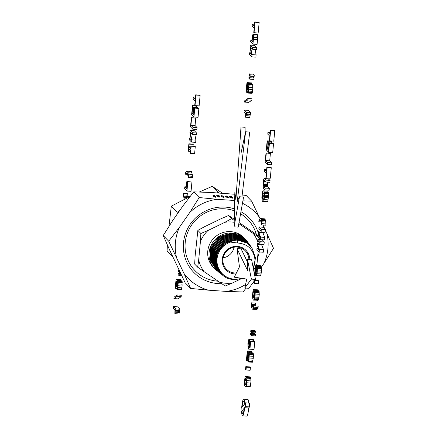 <?xml version="1.0" encoding="UTF-8"?>
<svg xmlns="http://www.w3.org/2000/svg" width="438" height="438" viewBox="0 0 438 438"><rect width="100%" height="100%" fill="white"/><g stroke="black" fill="none" stroke-linecap="round" stroke-linejoin="round"><path stroke-width="0.66" d="M173.322 308.44L173.497 306.573L177.609 306.852L179.919 309.244L178.989 313.98L174.882 313.701L174.959 310.131L173.322 308.44M173.497 306.573L175.813 308.965L179.919 309.244M175.813 308.965L175.682 310.361L179.788 310.641M175.682 310.361L179.553 310.799M175.446 310.52L175.238 311.122L179.35 311.402M175.238 311.122L175.052 312.168L179.158 312.447M175.052 312.168L174.882 313.701M173.913 298.596L178.02 298.875L181.162 296.685L177.051 296.406L173.913 298.596L174.05 297.178L177.187 294.971L181.294 295.25L181.162 296.685M177.187 294.971L177.051 296.406M176.503 288.127L176.098 288.998L175.627 288.308L175.485 285.434L175.879 281.267L176.175 279.877L176.815 279.126L177.176 282.088L177.658 280.67L178.036 281.289L178.135 283.868L177.532 288.812L176.996 289.567L176.722 288.144M176.306 288.713L176.744 288.746M176.098 288.998L176.793 289.047M176.815 279.126L180.927 279.406L181.261 280.917M176.996 279.493L181.102 279.772M177.122 280.09L181.228 280.369M177.176 280.961L177.461 280.982M177.658 280.67L181.94 280.993L182.115 286.025L181.37 289.781L176.996 289.567M177.833 280.72L181.94 280.993M178.036 281.289L182.148 281.568M178.146 282.346L182.252 282.625M178.135 283.868L182.241 284.147M178.009 285.746L182.115 286.025M177.79 287.542L181.896 287.821M177.532 288.812L181.644 289.091M177.264 289.502L181.37 289.781M176.279 286.972L175.912 286.594L175.819 284.831L176.229 281.563L176.64 281.103L176.87 283.233L176.279 286.972M176.229 281.563L176.804 281.601M176.049 282.39L176.87 282.444M175.906 283.572L176.843 283.632M175.819 284.831L176.733 284.897M175.824 285.855L176.591 285.905M175.912 286.594L176.415 286.627M177.319 287.574L176.952 285.8L177.625 282.62L177.817 284.415L177.319 287.574M177.297 283.025L177.762 283.058M177.149 283.725L177.817 283.769M177.029 284.727L177.79 284.777M176.952 285.8L177.697 285.85M176.952 286.655L177.576 286.698M177.023 287.268L177.434 287.295M179.038 275.628L178.14 274.697L178.271 273.301L179.169 274.232L179.038 275.628L181.754 275.814M178.271 273.301L180.615 273.46M179.169 274.232L181.053 274.358M179.323 272.65L178.419 271.719L178.551 270.345L179.449 271.275L179.323 272.65L180.259 272.715M178.551 270.345L179.142 270.383M184.354 199.252L183.599 196.547L183.5 193.382L187.606 193.656L188.209 196.591M183.5 193.382L183.736 194.915L187.847 195.189M183.736 194.915L184.026 196.114L188.137 196.394M184.026 196.114L184.365 197.029L186.106 197.144M184.365 197.029L184.743 197.598L185.646 197.658M184.743 197.598L185.581 197.719L186.495 196.476L189.654 196.689M186.495 196.476L186.369 197.768L187.3 197.834M186.369 197.768L186.073 198.425M184.825 186.774L185.882 187.864L186.446 181.869L186.725 182.153L186.155 188.148L186.845 188.86L187.541 181.491L187.82 181.775L186.944 191.056L184.644 188.685L184.825 186.774L185.975 186.851M186.446 181.869L187.497 181.94M186.725 182.153L187.475 182.203M186.155 188.148L186.906 188.198M187.541 181.491L191.926 182.055L191.05 191.335L186.944 191.056M187.82 181.775L191.926 182.055M186.216 172.999L185.307 174.225L185.433 172.933L186.829 170.924L191.351 171.411L192.309 174.45L192.408 177.598L188.302 177.319L187.431 173.711L187.053 173.125L186.216 172.999L186.906 173.043M186.829 170.924L191.351 171.411M187.245 171.132L187.617 171.745L191.724 172.024M187.617 171.745L187.94 172.753L192.047 173.032M187.94 172.753L188.203 174.171L192.309 174.45M188.203 174.171L188.428 176.027L192.534 176.306M188.428 176.027L188.302 177.319M185.767 173.459L187.338 173.563M185.307 174.225L187.683 174.384M188.488 151.252L188.209 150.968L188.882 143.823L189.161 144.107L188.915 146.735L190.656 148.537L190.902 145.909L191.182 146.199L190.508 153.344L190.229 153.054L190.475 150.426L188.734 148.624L188.488 151.252L190.388 151.384M188.882 143.823L192.988 144.102L193.109 146.062M189.161 144.107L193.267 144.387M188.915 146.735L190.815 146.867M190.902 145.909L195.288 146.478L194.614 153.623L190.508 153.344M191.182 146.199L195.288 146.478M189.435 138.014L191.318 139.957L189.95 132.55L190.158 130.354L192.457 132.73L192.293 134.455L190.41 132.506L191.784 139.853L191.57 142.093L189.271 139.717L189.435 138.014L190.979 138.118M190.158 130.354L194.264 130.633L196.563 133.01L196.399 134.734L192.293 134.455M192.457 132.73L196.563 133.01M191.784 139.853L195.89 140.133L195.676 142.372L191.57 142.093M194.861 134.63L195.89 140.133M190.492 126.845L191.357 117.685L195.463 117.964L195.742 118.249L195.052 125.52L197.073 127.606L196.897 129.495L192.786 129.221L190.492 126.845M191.357 117.685L195.742 118.249M191.63 117.975L190.946 125.241L195.052 125.52M190.946 125.241L192.966 127.332L197.073 127.606M192.966 127.332L192.786 129.221M192.496 105.591L192.775 105.881L192.101 113.026L192.879 113.831L193.481 107.463L193.755 107.748L193.153 114.115L193.842 114.827L194.505 107.847L194.779 108.131L193.941 117.001L191.641 114.625L192.496 105.591L196.607 105.87L196.739 107.688M192.775 105.881L196.881 106.16M192.101 113.026L192.95 113.081M193.481 107.463L197.587 107.743L197.856 108.071M193.755 107.748L197.861 108.027M193.153 114.115L193.908 114.165M194.505 107.847L198.89 108.41L198.047 117.28L193.941 117.001M194.779 108.131L198.89 108.41M193.311 97.012L195.332 99.097L195.737 94.789L196.016 95.073L195.019 105.607L194.74 105.323L195.151 100.986L193.131 98.9L193.311 97.012L195.512 97.159M195.737 94.789L200.122 95.353L199.126 105.886L195.019 105.607M196.016 95.073L200.122 95.353M244.037 111.953L244.218 110.086L248.324 110.365L250.64 112.758L249.704 117.493L245.598 117.214L245.674 113.645L244.037 111.953M244.218 110.086L246.534 112.478L250.64 112.758M246.534 112.478L246.402 113.875L250.509 114.154M246.402 113.875L250.268 114.313M246.161 114.039L245.959 114.636L250.065 114.915M245.959 114.636L245.773 115.681L249.879 115.961M245.773 115.681L245.598 117.214M244.634 102.109L248.74 102.388L251.877 100.198L247.771 99.924L244.634 102.109L244.765 100.696L247.908 98.484L252.014 98.764L251.877 100.198M247.908 98.484L247.771 99.924M247.218 91.646L246.813 92.511L246.342 91.821L246.205 88.952L246.89 83.395L247.536 82.64L247.892 85.602L248.379 84.189L248.757 84.802L248.855 87.386L248.253 92.33L247.716 93.08L247.443 91.657M247.021 92.226L247.459 92.259M246.813 92.511L247.508 92.56M247.536 82.64L251.642 82.919L251.981 84.43M247.716 83.006L251.823 83.286M247.837 83.603L251.943 83.882M247.897 84.479L248.176 84.496M248.379 84.189L252.66 84.512L252.835 89.538L252.085 93.294L247.716 93.08M248.549 84.233L252.66 84.512M248.757 84.802L252.863 85.082M248.861 85.859L252.967 86.138M248.855 87.386L252.961 87.66M248.729 89.259L252.835 89.538M248.505 91.06L252.611 91.339M248.253 92.33L252.359 92.61M247.979 93.015L252.085 93.294M246.994 90.485L246.627 90.113L246.539 88.35L246.769 85.903L247.355 84.616L247.585 86.751L246.994 90.485M246.95 85.076L247.525 85.114M246.769 85.903L247.585 85.963M246.621 87.085L247.558 87.151M246.539 88.35L247.448 88.41M246.539 89.368L247.306 89.418M246.627 90.113L247.136 90.146M248.034 91.088L247.673 89.319L248.341 86.133L248.532 87.934L248.034 91.088M248.012 86.538L248.483 86.571M247.864 87.239L248.538 87.288M247.744 88.241L248.51 88.295M247.673 89.319L248.417 89.368M247.667 90.173L248.291 90.217M247.738 90.786L248.149 90.814M249.753 79.147L253.865 79.42L253.996 78.024L249.89 77.75L249.753 79.147L248.855 78.216L248.987 76.814L253.093 77.093L253.996 78.024M248.987 76.814L249.89 77.75M250.038 76.168L254.144 76.447L254.275 75.068L250.169 74.794L250.038 76.168L249.134 75.237L249.266 73.863L253.372 74.137L254.275 75.068M249.266 73.863L250.169 74.794M249.633 52.763L251.521 54.712L250.153 47.304L250.361 45.109L252.66 47.479L252.496 49.204L250.607 47.26L251.987 54.608L251.773 56.841L249.474 54.471L249.633 52.763L251.177 52.867M250.361 45.109L254.467 45.382L256.767 47.758L256.602 49.483L252.496 49.204M252.66 47.479L256.767 47.758M251.987 54.608L256.093 54.887L255.88 57.121L251.773 56.841M255.064 49.379L256.093 54.887M250.854 39.869L251.823 40.871L252.512 35.117L253.186 34.213L253.569 37.318L252.972 44.134L250.673 41.758L250.854 39.869L251.91 39.94M253.186 34.213L257.292 34.492L257.681 37.591L257.079 44.413L252.972 44.134M253.443 34.794L257.549 35.073M253.575 35.828L257.681 36.108M253.569 37.318L257.681 37.591M253.438 39.206L257.544 39.486M253.208 38.177L252.868 41.955L252.107 41.167L252.616 36.622L252.786 36.19L253.164 36.557L253.208 38.177M252.616 36.622L253.175 36.661M252.469 37.509L253.219 37.558M252.332 38.785L253.153 38.84M252.107 41.167L252.94 41.221M252.343 24.123L254.363 26.209L254.768 21.9L255.047 22.19L254.051 32.719L253.777 32.434L254.182 28.098L252.162 26.012L252.343 24.123L254.544 24.271M254.768 21.9L259.154 22.464L258.157 32.998L254.051 32.719M255.047 22.19L259.154 22.464M245.16 386.524L244.672 385.675L244.311 382.555L245.083 376.998L245.543 376.439L250.202 376.926L250.854 378.394L251.051 380.89L250.273 386.447L249.813 387.028L245.16 386.524M245.543 376.439L250.202 376.926M246.096 376.647L246.578 377.512L250.689 377.791M246.578 377.512L246.747 378.114L250.854 378.394M246.747 378.114L246.868 378.843L250.974 379.122M246.868 378.843L246.944 380.617L251.051 380.89M246.944 380.617L246.824 382.807L250.93 383.086M246.824 382.807L246.545 384.865L250.651 385.144M246.545 384.865L246.167 386.168L250.273 386.447M246.167 386.168L245.707 386.749M245.346 384.553L244.639 382.062L244.897 379.33L245.488 378.366L246.534 380.009L246.359 383.836L246.101 384.586L245.346 384.553L246.079 384.602M245.154 378.58L245.915 378.635M244.897 379.33L246.364 379.428M244.711 380.627L246.589 380.753M244.639 382.062L246.561 382.193M244.722 383.157L246.435 383.277M244.957 383.973L246.282 384.06M245.543 369.469L245.806 366.639L249.917 366.918L250.41 367.427L250.142 370.258L246.036 369.984L245.543 369.469M245.806 366.639L246.304 367.148L250.41 367.427M246.304 367.148L246.036 369.984M247.295 350.909L247.579 351.205L246.846 358.946L248.434 352.924L248.926 352.595L249.299 354.424L248.921 359.921L248.286 361.963L247.924 361.952L248.056 360.036L248.543 359.729L248.883 357.824L248.746 354.55L247.081 360.228L246.736 360.797L246.37 360.704L247.295 350.909L251.401 351.188L251.565 352.765M247.579 351.205L251.686 351.484M248.685 352.574L253.033 352.875L253.405 354.703L253.274 358.284L252.392 362.242L247.924 361.952M248.926 352.595L253.033 352.875M249.167 353.231L253.279 353.51M249.299 354.424L253.405 354.703M249.299 356.045L253.405 356.324M249.167 358.005L253.274 358.284M248.921 359.921L253.033 360.195M248.625 361.257L252.731 361.536M248.286 361.963L252.392 362.242M248.056 360.036L248.357 360.058M248.412 354.791L248.85 354.824M248.236 355.333L248.937 355.382M248.05 356.132L248.959 356.198M247.831 357.238L248.915 357.309M247.437 359.034L248.696 359.122M247.081 360.228L248.034 360.293M246.736 360.797L247.979 360.879M248.779 341.246L248.116 345.002L248.127 349.048L248.598 349.081L249.31 343.595L249.019 341.262M248.127 349.048L247.919 343.534L248.844 339.308L253.323 339.538L253.744 341.541M249.217 339.258L249.49 339.926L253.597 340.206M249.49 339.926L249.638 341.164L253.744 341.443M249.638 341.164L249.649 342.866L250.224 342.905M249.649 342.866L249.518 344.914L250.027 344.947M249.518 344.914L249.331 346.414L249.884 346.453M249.331 346.414L249.107 347.493L249.786 347.537M249.107 347.493L249.78 347.558L250.372 341.317L254.478 341.591L254.752 341.875L254.029 349.491L248.598 349.081M250.372 341.317L254.752 341.875M250.645 341.596L249.923 349.212M248.554 341.733L249.211 341.777M248.357 342.636L249.299 342.697M248.198 343.89L249.288 343.961M248.116 345.002L249.206 345.078M248.116 345.921L249.08 345.987M248.176 346.661L248.943 346.715M248.308 347.137L248.822 347.175M251.357 335.612L255.464 335.891L255.595 334.495L251.489 334.216L251.357 335.612L250.454 334.681L250.585 333.285L254.692 333.564L255.595 334.495M250.585 333.285L251.489 334.216M251.636 332.639L255.743 332.913L255.874 331.539L251.768 331.259L251.636 332.639L250.733 331.708L250.864 330.329L254.971 330.608L255.874 331.539M250.864 330.329L251.768 331.259M251.138 302.806L252.387 307.022L253.224 307.142L254.133 305.899L253.509 308.314L253.049 308.987L252.2 308.993L251.242 305.97L251.138 302.806L255.244 303.08L255.852 306.014M251.379 304.339L255.485 304.618M251.669 305.538L255.776 305.817M252.009 306.452L253.75 306.573M252.387 307.022L253.29 307.082M254.133 305.899L258.239 306.178L257.615 308.593L256.717 309.491L252.611 309.212M254.013 307.191L258.119 307.471M253.509 308.314L257.615 308.593M253.049 308.987L257.155 309.266M253.865 289.578L254.314 293.06L253.618 298.064L254.013 298.136L254.588 296.904L254.828 290.706L258.935 290.985L259.274 294.287L258.847 298.305L258.196 300.183L253.536 300.145L252.797 299.105L252.496 295.913L252.885 291.692L253.525 289.6L257.977 289.852L258.31 290.941M254.828 290.706L255.058 291.374L259.17 291.653M255.058 291.374L255.173 292.48L259.28 292.759M255.173 292.48L255.168 294.007L259.274 294.287M255.168 294.007L255.042 295.858L259.148 296.137M255.042 295.858L254.905 297.046L259.011 297.325M254.905 297.046L254.741 298.026L258.847 298.305M254.741 298.026L254.549 298.847L258.655 299.127M254.549 298.847L254.33 299.477L258.436 299.756M254.33 299.477L254.089 299.904L258.196 300.183M254.089 299.904L257.933 300.402M253.826 300.123L253.536 300.145M254.149 290.252L258.256 290.531M254.303 291.445L254.757 291.473M254.314 293.06L254.79 293.093M254.199 294.922L254.812 294.96M253.947 296.805L254.598 296.849M253.618 298.064L254.045 298.092M253.443 291.571L253.859 292.004L253.974 293.717L253.558 296.942L253.126 297.347L252.896 293.914L253.23 291.982L253.684 291.588M253.23 291.982L253.865 292.026M253.038 292.798L253.963 292.863M252.896 293.914L253.958 293.986M252.814 295.157L253.859 295.228M252.83 296.192L253.717 296.252M252.934 296.948L253.536 296.991M253.717 282.953L253.985 280.123L258.091 280.397L258.584 280.911L258.321 283.742L254.21 283.463L253.717 282.953M253.985 280.123L254.478 280.632L258.584 280.911M254.478 280.632L254.21 283.463M255.255 275.097L254.796 273.202L254.921 269.458L255.474 265.932L256.137 265.083L256.482 268.007L257.117 266.682L257.462 268.341L257.073 273.712L256.476 275.661L256.115 275.628L256.29 273.799L256.892 272.715L257.051 269.003L256.739 268.675L256.58 269.052L256.23 271.801L256.099 267.454L255.737 267.103L255.359 268.401L255.255 275.097L256.159 275.157M256.137 265.083L260.243 265.362L260.577 266.917M256.318 265.45L260.424 265.729M256.433 266.063L260.544 266.342M256.487 266.928L256.767 266.95M257.117 266.682L261.223 266.961L261.568 268.62L261.409 272.201L260.583 275.94L256.137 275.65M257.347 267.257L261.453 267.536M257.462 268.341L261.568 268.62M257.445 269.907L261.552 270.18M257.303 271.921L261.409 272.201M257.073 273.712L261.185 273.991M256.794 274.976L260.9 275.256M256.476 275.661L260.583 275.94M256.58 269.052L257.062 269.085M256.433 269.846L257.117 269.896M256.301 270.996L257.073 271.051M256.23 271.801L257.002 271.856M255.54 267.547L256.115 267.591M255.359 268.401L256.17 268.456M255.212 269.622L256.131 269.682M255.124 270.952L256.022 271.012M255.135 271.998L256.969 272.124M255.234 272.759L256.86 272.869M255.431 273.208L256.761 273.301M257.024 248.012L259.11 250.169L257.276 245.34L257.44 243.577L259.778 243.085L257.692 240.927L257.845 239.323L260.139 241.699L259.904 244.207L257.632 244.738L259.411 249.441L259.17 251.965L256.871 249.589L257.024 248.012L258.321 248.1M257.845 239.323L260.221 239.487M260.139 241.699L264.251 241.979L264.01 244.486L261.738 245.017L263.517 249.72L263.276 252.244L259.17 251.965M262.066 239.723L264.251 241.979M259.904 244.207L264.01 244.486M257.632 244.738L261.738 245.017M259.411 249.441L263.517 249.72M258.19 235.649L260.276 237.807L258.442 232.983L258.612 231.215L260.944 230.722L258.858 228.565L259.011 226.966L261.311 229.342L261.075 231.844L258.798 232.381L260.577 237.084L260.342 239.608L258.042 237.232L258.19 235.649L259.493 235.737M259.011 226.966L263.118 227.245L265.417 229.621L265.182 232.124L262.904 232.66L264.683 237.358L264.448 239.887L260.342 239.608M261.311 229.342L265.417 229.621M261.075 231.844L265.182 232.124M258.798 232.381L262.904 232.66M260.577 237.084L264.683 237.358M259.696 220.621L258.792 221.847L258.913 220.555L260.314 218.551L264.421 218.83L265.209 219.646L265.789 222.077L265.893 225.225L261.787 224.946L260.917 221.338L260.539 220.747L259.696 220.621L260.391 220.67M260.314 218.551L264.837 219.033M260.73 218.759L261.103 219.367L265.209 219.646M261.103 219.367L261.42 220.374L265.532 220.653M261.42 220.374L261.683 221.798L265.789 222.077M261.683 221.798L261.908 223.648L266.014 223.927M261.908 223.648L261.787 224.946M259.252 221.086L260.818 221.19M258.792 221.847L261.168 222.011M262.68 201.485L262.198 200.582L261.842 197.215L262.647 191.439L263.123 190.787L267.788 191.209L268.428 192.797L268.62 195.496L267.821 201.272L267.339 201.929L262.68 201.485M263.123 190.787L267.788 191.209M263.681 190.93L264.158 191.849L268.264 192.129M264.158 191.849L264.322 192.517L268.428 192.797M264.322 192.517L264.437 193.289L268.543 193.569M264.437 193.289L264.514 195.217L268.62 195.496M264.514 195.217L264.475 196.306L268.582 196.585M264.475 196.306L264.393 197.461L268.499 197.741M264.393 197.461L264.103 199.569L268.209 199.848M264.103 199.569L263.714 200.993L267.821 201.272M263.714 200.993L263.233 201.65M262.866 199.514L262.176 196.657L262.433 193.968L263.068 192.736L263.868 193.558L264.18 195.775L263.649 199.328L263.287 199.701L262.866 199.514L263.435 199.553M262.712 193.109L263.643 193.169M262.433 193.968L263.988 194.072M262.247 195.244L264.152 195.37M262.176 196.657L264.136 196.793M262.258 197.888L263.994 198.009M262.482 198.868L263.769 198.956M263.786 180.79L263.358 185.345L263.775 186.566L265.214 188.055L265.034 189.944L263.61 188.471L263.014 186.55L263.714 179.137L264.092 178.534L268.198 178.814L270.071 180.407L269.89 182.317L265.784 182.038L264.338 180.549L263.786 180.79L264.629 180.845M264.092 178.534L268.642 178.934M264.536 178.655L265.965 180.127L270.071 180.407M265.965 180.127L265.784 182.038M263.577 181.611L265.494 181.737M263.413 182.881L267.519 183.161L267.607 186.385L269.321 188.329L269.14 190.223L265.034 189.944M267.651 182.164L267.519 183.161M263.326 184.278L267.432 184.557M263.358 185.345L267.465 185.624M263.501 186.106L267.607 186.385M263.775 186.566L267.881 186.845M265.214 188.055L269.321 188.329M264.459 169.358L266.479 171.444L266.884 167.13L267.164 167.42L266.167 177.954L265.888 177.664L266.299 173.333L264.278 171.242L264.459 169.358L266.66 169.506M266.884 167.13L271.27 167.699L270.273 178.233L266.167 177.954M267.164 167.42L271.27 167.699M265.143 162.109L266.008 152.95L270.115 153.229L270.394 153.519L269.704 160.784L271.724 162.876L271.549 164.765L267.443 164.485L265.143 162.109M266.008 152.95L270.394 153.519M266.288 153.24L265.598 160.505L269.704 160.784M265.598 160.505L267.618 162.597L271.724 162.876M267.618 162.597L267.443 164.485M267.153 140.861L267.426 141.145L266.753 148.29L267.53 149.095L268.133 142.733L268.406 143.012L267.804 149.38L268.494 150.092L269.156 143.111L269.436 143.396L268.598 152.265L266.299 149.895L267.153 140.861L271.259 141.135L271.39 142.952M267.426 141.145L271.538 141.425M266.753 148.29L267.602 148.351M268.133 142.733L272.239 143.007L272.513 143.335M268.406 143.012L272.513 143.292M267.804 149.38L268.56 149.429M269.156 143.111L273.542 143.675L272.704 152.544L268.598 152.265M269.436 143.396L273.542 143.675M267.963 132.276L269.983 134.362L270.388 130.053L270.668 130.338L269.671 140.872L269.392 140.587L269.803 136.251L267.782 134.165L267.963 132.276L270.164 132.424M270.388 130.053L274.774 130.617L273.777 141.151L269.671 140.872M270.668 130.338L274.774 130.617M251.39 279.132L244.793 288.012L246.753 279.083L234.308 277.172L239.466 266.808L237.013 248.576L247.569 270.438L247.497 259.411L251.39 279.132L255.496 279.411L254.921 280.183M244.793 288.012L248.904 288.292L253.843 281.639M237.013 248.576L241.119 248.855L247.514 262.099M247.497 259.411L251.604 259.69L255.496 279.411M234.089 226.879L238.195 227.158L243.577 197.04L239.471 196.766L234.089 226.879L234.856 191.997L236.421 192.101M234.856 191.997L235.868 199.947L240.999 126.993L245.105 127.272L245.127 134.039M240.999 126.993L241.075 152.966L245.614 131.761L249.72 132.041L241.94 196.93M245.614 131.761L237.265 201.392L239.471 196.766M241.048 412.131L241.146 408.347L241.71 407.63A8.327 1.429 93.9 0 1 243.714 399.21A8.327 1.429 93.9 0 1 244.678 403.891L245.515 402.834L249.622 403.113L249.529 406.891L248.68 407.964A8.327 1.429 93.9 0 1 246.693 416.1L242.586 415.821A8.327 1.429 93.9 0 1 241.628 411.397L241.048 412.131L241.661 412.169M243.714 399.21L247.82 399.483A8.327 1.429 93.9 0 1 248.746 403.053M245.515 402.834L245.422 406.617L249.529 406.891M245.422 406.617L244.574 407.69L248.68 407.964M244.574 407.69A8.327 1.429 93.9 0 1 242.586 415.821M242.088 407.159A6.329 1.084 93.9 0 1 243.577 401.203A6.329 1.084 93.9 0 1 244.3 404.367L242.088 407.159M244.19 408.167A6.329 1.084 93.9 0 1 242.723 413.828A6.329 1.084 93.9 0 1 242.011 410.915L244.19 408.167M242.011 410.915L243.824 411.041M227.952 197.637L227.678 196.81L226.9 196.235L225.734 196.153L226.818 197.281L228.001 197.314L227.924 198.135M225.734 196.153L225.636 197.029M225.285 196.755L225.937 196.7M228.198 196.848L228.351 197.582L227.07 197.538L225.198 196.186L226.013 195.879L227.114 196.12L228.198 196.848L228.121 197.631M242.17 194.998L246.123 195.425L251.609 201.097L242.893 200.856M245.565 284.503A47.047 45.804 -44.1 0 1 226.271 291.396L208.51 290.191L190.618 288.423L185.132 282.751L169.889 250.552L163.226 235.534L172.731 220.511L183.068 205.712L193.722 191.871L210.47 192.457L234.806 194.253M193.722 191.871L199.208 197.543L217.1 199.312L234.669 200.5M231.231 196.339L231.899 196.678L230.492 196.344L229.961 196.651L232.698 197.429L232.737 197.823L231.965 197.921L230.399 197.489L229.419 196.481L230.333 196.175L231.209 196.525M229.955 196.459L229.917 197.149M232.655 197.861L232.698 197.429L232.737 197.823M229.419 196.481L229.643 196.224L229.589 196.804M222.904 195.835L224.305 197.04L223.495 197.346L221.792 196.788L220.982 195.901L221.798 195.594L222.882 196.049M218.65 195.501L219.389 195.879L217.774 195.485L217.308 195.841L219.646 196.235L220.1 197.089L218.058 196.947L219.504 196.859L219.279 196.41L217.549 196.251L216.728 195.447L218.628 195.704M217.27 195.556L217.281 196.147M214.297 195.304L212.091 194.965L214.801 195.145L213.821 196.251L214.883 196.596L215.89 196.366L215.846 196.706L213.974 196.574L213.207 196.016L214.297 195.304L214.253 195.759M213.81 196.01L213.799 196.509M215.354 196.782L215.354 196.312M215.863 196.7L215.89 196.366L215.846 196.706M260.062 218.682L251.609 201.097M266.846 233.295A47.047 45.804 -44.1 0 1 264.005 263.337L273.515 248.313L265.368 230.114M264.886 229.069L263.008 225.028M242.46 203.303A47.047 45.804 -44.1 0 1 247.694 206.221A47.047 45.804 -44.1 0 1 259.422 217.297M254.9 276.378L255.77 275.135M261.316 267.191L264.005 263.337M246.09 288.1L243.019 291.976L226.271 291.396M208.51 290.191A47.047 45.804 -44.1 0 1 195.676 284.481A47.047 45.804 -44.1 0 1 183.949 273.405L190.618 288.423M163.226 235.534L168.712 241.207L183.949 273.405M176.525 257.407A47.047 45.804 -44.1 0 1 179.366 227.366L168.712 241.207M199.208 197.543L189.698 212.572L179.366 227.366M189.698 212.572A47.047 45.804 -44.1 0 1 217.1 199.312M234.483 208.888A38.856 37.832 135.9 0 0 225.302 207.108A38.856 37.832 135.9 0 0 183.495 242.761A38.856 37.832 135.9 0 0 218.069 283.594A38.856 37.832 135.9 0 0 221.683 283.671M257.555 257.982A38.856 37.832 135.9 0 0 259.285 251.976M259.739 239.455A38.856 37.832 135.9 0 0 259.663 238.907M259.061 235.71A38.856 37.832 135.9 0 0 240.955 211.707M234.439 210.842A36.77 35.796 135.9 0 0 224.776 208.822A36.77 35.796 135.9 0 0 188.74 229.955A36.77 35.796 135.9 0 0 194.932 270.58A36.77 35.796 135.9 0 0 201.026 275.59A36.77 35.796 135.9 0 0 217.932 281.196A36.77 35.796 135.9 0 0 218.025 281.201M256.378 234.549A36.77 35.796 135.9 0 0 247.777 219.443A36.77 35.796 135.9 0 0 241.683 214.428A36.77 35.796 135.9 0 0 240.593 213.749M222.592 193.278L212.244 186.342L199.323 192.014M190.07 196.492L171.313 206.145L177.182 212.211L179.071 211.434M171.313 206.145L168.991 226.265M217.215 192.912L218.113 192.408L212.244 186.342M219.005 193.032L218.113 192.408M172.9 257.04L167.075 251.018L167.382 244.962M177.083 214.275L177.182 212.211M219.148 196.175L219.12 196.448M219.646 196.235L219.569 197.051M214.801 195.145L214.768 195.501M213.262 196.651L213.744 196.399M229.567 197.045L230.257 196.996M230.18 196.947L230.142 197.33M230.519 197.023L231.078 197.598L232.211 197.664L230.996 196.963L230.519 197.023L230.541 197.56M232.184 197.927L232.173 197.385M221.075 196.465L221.721 196.416M221.519 195.868L222.608 196.99L223.763 197.084L222.685 195.945L221.967 195.77L221.519 195.868L221.425 196.739M223.741 197.352L223.709 197.85M231.631 233.684L231.62 233.087L241.858 236.46L232.107 233.7L219.63 237.226L211.428 247.317L210.519 260.199L218.266 271.817M218.77 272.217L211.335 260.791L212.342 247.903L220.73 237.861L233.284 234.587L242.915 237.73L248.308 242.882L243.101 237.976L233.487 234.839L220.96 238.108L212.583 248.132L211.581 260.993L219.06 272.436M249.112 243.982L243.544 238.573L233.974 235.452L221.508 238.705L213.169 248.68L212.173 261.486L219.849 273.06M248.904 243.692L243.731 238.819L234.182 235.704L221.732 238.956L213.416 248.91L212.419 261.689L219.564 272.836M249.709 244.793L244.174 239.416L234.669 236.317L222.28 239.553L214.001 249.457L213.01 262.181L220.642 273.679M249.496 244.503L244.36 239.668L234.872 236.569L222.509 239.8L214.248 249.687L213.257 262.384L220.352 273.46M250.301 245.603L244.99 240.511L235.562 237.434L223.281 240.643L215.074 250.465L214.094 263.079L221.431 274.298M250.093 245.318L244.804 240.259L235.359 237.182L223.057 240.396L214.834 250.235L213.848 262.871L221.146 274.079M250.897 246.419L245.433 241.108L236.055 238.048L223.829 241.239L215.666 251.018L214.686 263.572L222.225 274.922M250.689 246.129L245.619 241.354L236.257 238.299L224.059 241.486L215.907 251.248L214.932 263.775L221.94 274.697M251.489 247.229L246.063 241.951L236.744 238.913L224.606 242.083L216.492 251.795L215.523 264.267L223.013 275.54M251.281 246.939L246.244 242.198L236.947 239.164L224.831 242.334L216.739 252.031L215.77 264.475L222.728 275.321M253.306 268.319L255.524 257.894L251.877 247.749L246.873 243.041L237.642 240.029L231.833 240.659L230.481 242.099L237.637 243.013L237.642 240.029M251.877 247.749L246.693 242.794L237.44 239.778L225.395 242.92L217.336 252.545L216.35 264.919L223.238 275.716M248.516 243.172L248.308 242.882M247.924 242.362L242.471 237.133L232.797 233.98L220.183 237.265L211.751 247.35L210.738 260.303L217.982 271.598M231.62 233.087L219.099 236.624L210.831 246.802L209.933 259.723L216.783 270.657A21.309 20.745 -44.1 0 1 214.735 268.812A21.309 20.745 -44.1 0 1 214.018 240.807A21.309 20.745 -44.1 0 1 241.825 236.268A21.309 20.745 -44.1 0 1 245.357 239.175A21.309 20.745 -44.1 0 1 247.136 241.283L247.716 242.072M214.735 268.812L213.405 267.437A21.309 20.745 -44.1 0 1 212.693 239.433A21.309 20.745 -44.1 0 1 240.5 234.894A21.309 20.745 -44.1 0 1 244.032 237.801L245.357 239.175M204.179 271.746A31.12 30.299 -44.1 0 1 198.688 259.898L197.68 267.202L204.179 271.746L225.247 286.036L232.463 282.981A31.12 30.299 -44.1 0 1 219.318 282.088M232.463 282.981L240.878 278.907M258.217 250.985L257.002 263.857A31.12 30.299 -44.1 0 1 256.444 265.105M255.157 267.547A31.12 30.299 -44.1 0 1 253.624 269.923M238.825 223.637L253.257 233.498A31.12 30.299 -44.1 0 1 258.261 243.402M198.688 259.898L200.434 241.387A31.12 30.299 -44.1 0 1 208.083 230.432L224.973 222.263A31.12 30.299 -44.1 0 1 234.193 222.274M234.538 219.449L228.609 215.501L221.393 218.557L204.502 226.731L197.856 230.383L195.102 256.197L194.669 264.092L197.68 267.202M254.078 272.233L254.79 271.834M239.028 222.515L256.175 234.335L258.124 236.35M258.88 243.271L258.94 242.219M259.088 239.411L259.143 238.365M257.002 263.857L256.838 265.127M228.609 215.501L231.62 218.611L234.231 220.44M253.257 233.498L258.091 236.717M197.856 230.383L200.867 233.492L208.083 230.432M224.973 222.263L231.62 218.611M200.434 241.387L200.867 233.492M224.776 208.822A36.77 35.796 135.9 0 0 187.185 233.684A36.77 35.796 135.9 0 0 201.026 275.59A36.77 35.796 135.9 0 0 217.932 281.196M234.095 247.218A13.162 12.811 -44.1 0 1 226.484 256.799A13.162 12.811 -44.1 0 1 223.145 257.818M248.877 259.504A13.162 12.811 135.9 0 0 245.34 250.87A13.162 12.811 135.9 0 0 230.755 248.236A13.162 12.811 135.9 0 0 226.424 269.178A13.162 12.811 135.9 0 0 236.394 272.978M249.835 259.57A14 13.627 135.9 0 0 230.563 247.623A14 13.627 135.9 0 0 222.471 263.249A14 13.627 135.9 0 0 235.901 273.969M231.833 240.659A20.164 19.633 -44.1 0 0 216.536 255.836A20.164 19.633 -44.1 0 0 223.331 275.792A20.164 19.633 -44.1 0 0 224.732 276.794A20.164 19.633 -44.1 0 0 229.019 278.869L234.034 279.772L242.323 278.404M253.268 268.127L255.064 260.265C253.739 249.616 247.93 243.867 237.637 243.013M255.064 260.265A19.305 18.79 -44.1 0 1 253.224 267.886M241.431 278.267A19.305 18.79 -44.1 0 1 225.346 276.219A19.305 18.79 -44.1 0 1 217.171 257.823A19.305 18.79 -44.1 0 1 230.481 242.099M214.193 195.403L214.155 195.802M213.821 195.578L213.777 196.065M230.136 196.903L230.098 197.297M230.432 196.81L230.372 197.472M226.041 196.7L226.003 197.073M223.982 196.558L223.911 197.346M221.825 196.416L221.792 196.788M233.487 235.43L233.487 234.839M236.947 239.756L236.947 239.164M217.21 195.649L217.128 196.47M213.76 196.114L213.684 196.936M215.436 196.465L215.359 197.292M229.939 196.52L229.857 197.341M232.271 197.576L232.195 198.398M230.47 197.105L230.388 197.927"/></g></svg>
